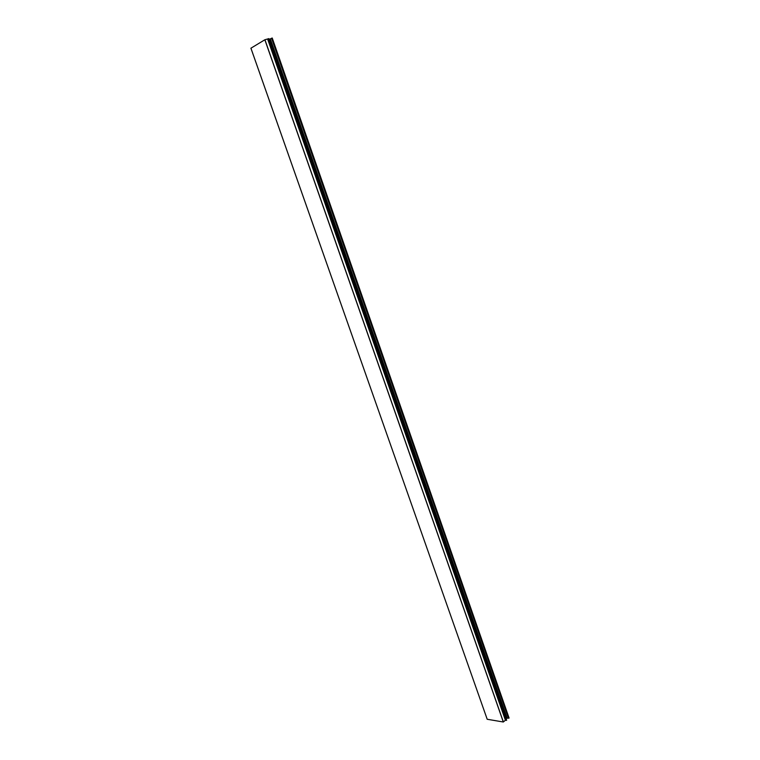 <?xml version="1.0" encoding="UTF-8"?>
<svg xmlns="http://www.w3.org/2000/svg" width="760" height="760" viewBox="0 0 760 760"><rect width="100%" height="100%" fill="white"/><g stroke="black" fill="none" stroke-linecap="round" stroke-linejoin="round"><path stroke-width="1.14" d="M509.086 718.038L272.223 38.009L508.858 718.172L271.899 38.133L269.154 39.425M506.654 720.204L268.878 38.617L506.654 720.204L506.103 720.356M268.878 38.617L264.851 39.767L250.923 48.203M508.782 718.114L505.989 718.314M506.075 720.309L268.099 38.997L505.865 720.271M268.09 38.997L505.846 720.261L267.767 39.197M487.217 719.264L503.31 722L505.466 720.176M508.506 718.067L271.662 38.275M508.81 718.153L271.909 38.114M506.198 718.124L269.448 39.377M507.053 717.858L270.38 39.035M506.483 720.337L268.651 38.665M506.141 720.385L268.308 38.817M505.39 720.195L267.681 39.225M503.386 721.971L264.936 39.729M503.31 722L264.851 39.767M250.914 48.203L487.207 719.283L250.923 48.184M508.44 718.086L271.586 38.304M506.103 720.375L268.27 38.846"/></g></svg>
